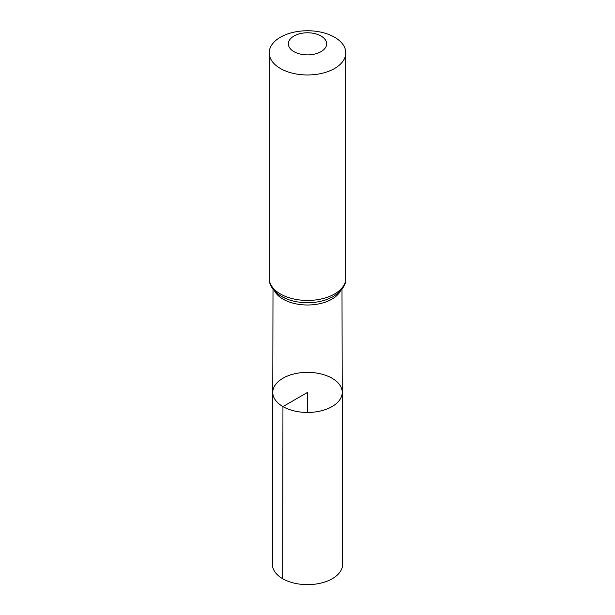 <?xml version="1.0" encoding="UTF-8"?>
<svg xmlns="http://www.w3.org/2000/svg" width="615" height="615" viewBox="0 0 615 615"><rect width="100%" height="100%" fill="white"/><g stroke="black" fill="none" stroke-linecap="round" stroke-linejoin="round"><path stroke-width="0.92" d="M282.946 406.592A34.724 20.049 0 0 0 320.807 410.928A34.724 20.049 0 0 0 342.224 392.385A34.724 20.049 0 0 0 307.5 372.367A34.724 20.049 0 0 0 272.776 392.385A34.724 20.049 0 0 0 282.946 406.592A34.724 20.049 0 0 0 320.807 410.928A34.724 20.049 0 0 0 342.224 392.385L342.601 564.347A35.101 20.264 0 0 1 320.953 583.089A35.101 20.264 0 0 1 282.677 578.7A35.101 20.264 0 0 1 272.399 564.347L272.776 392.385A34.724 20.049 0 0 0 282.946 406.592M293.962 51.652A19.15 11.055 180 0 1 302.542 33.156A19.15 11.055 180 0 1 325.996 46.694A19.15 11.055 180 0 1 293.962 51.652M280.425 68.496A38.291 22.109 180 0 1 269.209 52.859A38.291 22.109 180 0 1 307.5 30.75A38.291 22.109 180 0 1 345.791 52.859A38.291 22.109 180 0 1 322.152 73.285A38.291 22.109 180 0 1 280.425 68.496M307.5 412.457L307.5 392.416L282.946 406.592L282.677 578.7M340.418 291.026A34.486 19.911 180 0 1 283.115 299.167A34.486 19.911 180 0 1 274.582 291.026M345.791 52.859L345.791 278.341A38.291 22.109 180 0 1 322.152 298.767A38.291 22.109 180 0 1 280.425 293.97A38.291 22.109 180 0 1 269.209 278.341C268.932 284.914 273.045 290.957 281.547 296.453L287.128 299.113A36.393 21.01 180 0 1 281.77 296.561M345.791 278.341C346.253 284.868 341.894 291.049 332.73 296.861L327.872 299.113A36.393 21.01 180 0 1 287.128 299.113M273.006 289.142L272.776 392.385M341.994 289.142L342.224 392.385M269.209 52.859L269.209 278.341"/></g></svg>
